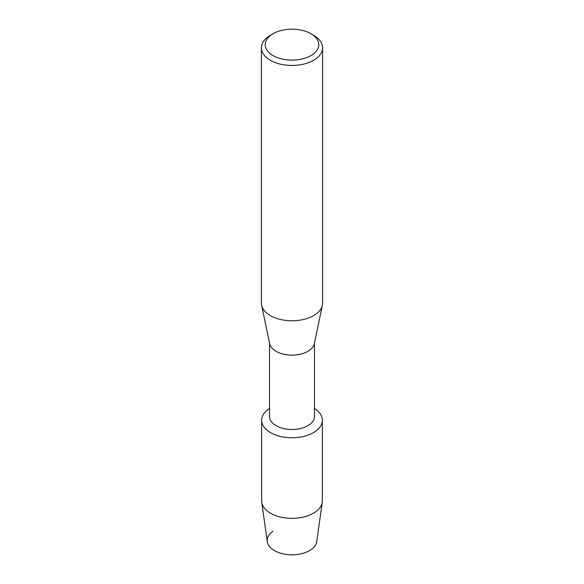 <?xml version="1.0" encoding="UTF-8"?>
<svg xmlns="http://www.w3.org/2000/svg" width="584" height="584" viewBox="0 0 584 584"><rect width="100%" height="100%" fill="white"/><g stroke="black" fill="none" stroke-linecap="round" stroke-linejoin="round"><path stroke-width="0.88" d="M322.361 420.232A30.361 17.527 180 0 1 313.469 432.627A30.361 17.527 180 0 0 314.469 408.442A30.361 17.527 180 0 1 322.361 420.232L322.361 500.809A30.361 17.527 180 0 1 322.266 502.225L316.732 541.631A24.813 14.33 180 0 1 309.549 550.61A24.813 14.33 180 0 1 275.247 551.048A24.813 14.33 180 0 1 272.969 531.279M314.469 342.932L314.469 416.509A22.469 12.972 180 0 1 307.892 425.685A22.469 12.972 180 0 1 283.401 428.495A22.469 12.972 180 0 1 269.531 416.509L269.531 342.932M313.469 432.627A30.361 17.527 180 0 1 271.049 432.919A30.361 17.527 180 0 1 269.531 408.442A30.361 17.527 180 0 0 261.639 420.232A30.361 17.527 180 0 0 280.378 436.423A30.361 17.527 180 0 0 313.469 432.627M310.936 33.726L313.637 35.288A30.602 17.666 180 0 1 322.602 47.786L322.602 303.111A30.602 17.666 180 0 1 322.383 305.235L314.309 343.706A22.469 12.972 180 0 1 307.892 351.327A22.469 12.972 180 0 1 284.663 354.415A22.469 12.972 180 0 1 269.691 343.706L261.617 305.235A30.602 17.666 180 0 1 261.398 303.111L261.398 47.786A30.602 17.666 180 0 1 270.363 35.288L273.064 33.726A26.776 15.461 180 0 1 310.936 33.726A26.776 15.461 180 0 1 310.936 55.59A26.776 15.461 180 0 1 273.064 55.59A26.776 15.461 180 0 1 273.064 33.726L270.363 35.288M322.383 305.235A30.602 17.666 180 0 1 313.637 315.601A30.602 17.666 180 0 1 282.014 319.806A30.602 17.666 180 0 1 261.617 305.235M322.602 47.786A30.602 17.666 180 0 1 313.637 60.276A30.602 17.666 180 0 1 280.291 64.109A30.602 17.666 180 0 1 261.398 47.786M322.266 502.225A30.361 17.527 180 0 1 313.469 513.205A30.361 17.527 180 0 1 281.524 517.263A30.361 17.527 180 0 1 261.734 502.225A30.361 17.527 180 0 1 261.639 500.809L261.639 420.232M309.549 550.61A24.813 14.33 180 0 1 283.437 553.924A24.813 14.33 180 0 1 267.268 541.631L261.734 502.225"/></g></svg>
